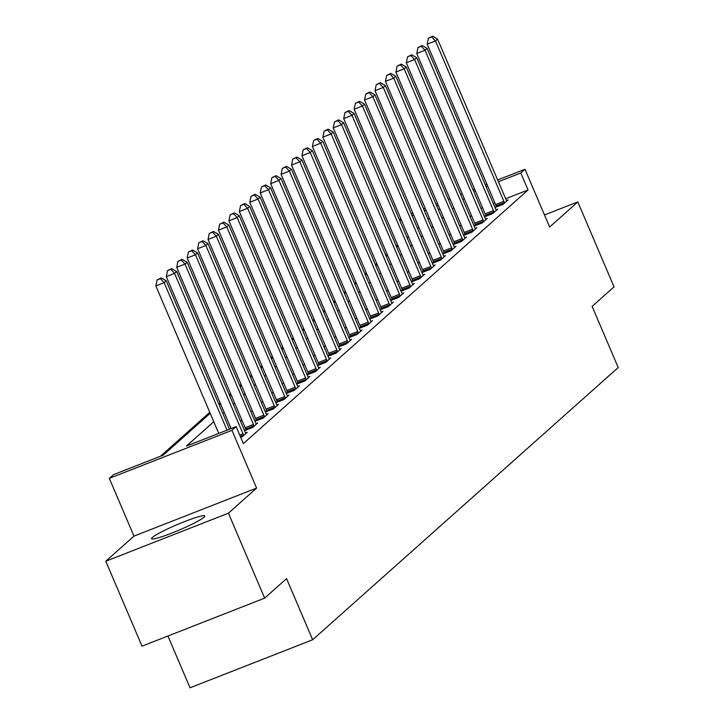 <?xml version="1.0" encoding="UTF-8"?>
<svg xmlns="http://www.w3.org/2000/svg" width="724" height="724" viewBox="0 0 724 724"><rect width="100%" height="100%" fill="white"/><g stroke="black" fill="none" stroke-linecap="round" stroke-linejoin="round"><path stroke-width="1.09" d="M152.312 537.48A28.96 2.905 -23.1 0 0 151.533 538.71A28.96 2.905 -23.1 0 0 175.452 531.633A28.96 2.905 -23.1 0 0 204.014 517.226A28.96 2.905 -23.1 0 0 204.802 515.995A28.96 2.905 -23.1 0 0 180.882 523.072A28.96 2.905 -23.1 0 0 152.312 537.48M399.467 219.879L400.806 218.684M167.932 636.016L190.014 687.8L312.65 639.763L618.215 367.539L592.123 306.379L614.043 286.858L577.815 201.915L544.493 214.965M312.65 639.763L286.568 578.603L264.649 598.133L142.013 646.17L105.785 561.227L228.422 513.189L256.595 488.085L231.961 430.327L109.324 478.365L113.505 474.645L163.217 455.17L210.195 413.313M256.595 488.085L133.967 536.122L105.785 561.227M133.967 536.122L109.324 478.365M397.621 244.965L396.272 246.16M387.186 254.269L385.838 255.463M376.742 263.563L375.403 264.758M366.308 272.858L364.968 274.052M355.873 282.161L354.534 283.356M345.438 291.455L344.099 292.65M335.004 300.75L333.664 301.944M324.569 310.053L323.23 311.248M314.135 319.347L312.786 320.542M303.691 328.642L302.351 329.836M293.256 337.945L291.917 339.14M282.822 347.239L281.482 348.434M272.387 356.534L271.048 357.728M261.952 365.828L260.613 367.032M251.518 375.132L250.178 376.326M241.083 384.426L239.734 385.621M230.648 393.72L229.3 394.924M220.205 403.024L218.865 404.218M209.77 412.318L160.466 456.247M264.649 598.133L228.422 513.189M408.191 236.92L406.942 237.409M213.779 421.712L186.421 446.084L236.133 426.608L243.382 443.595L528.067 189.969L505.66 198.747M494.908 202.955L493.325 203.58M482.573 207.788L480.98 208.412M471.487 215.562L470.138 216.757M461.043 224.856L459.704 226.051M450.609 234.16L449.269 235.354M440.174 243.454L438.834 244.649M429.739 252.748L428.4 253.943M419.305 262.052L417.965 263.246M408.87 271.346L407.531 272.541M398.435 280.641L397.096 281.835M388.001 289.944L386.652 291.139M377.557 299.238L376.218 300.433M367.122 308.533L365.783 309.727M356.688 317.827L355.348 319.031M346.253 327.13L344.914 328.325M335.818 336.425L334.479 337.619M325.384 345.719L324.044 346.914M314.949 355.022L313.601 356.217M304.514 364.317L303.166 365.511M294.071 373.611L292.731 374.806M283.636 382.915L282.297 384.109M273.201 392.209L271.862 393.404M262.767 401.503L261.427 402.698M252.332 410.807L250.993 412.001M241.897 420.101L240.558 421.296M240.712 437.35L242.25 436.744L247.255 432.282L245.581 432.943M244.54 430.644L252.685 427.45L257.69 422.988L256.015 423.64M245.753 429.486L244.513 430.59M254.975 421.341L263.12 418.155L268.124 413.694L266.45 414.345M256.187 420.192L254.957 421.296M265.409 412.047L273.554 408.852L278.568 404.39L276.885 405.051M266.631 410.888L265.391 411.992M275.844 402.752L283.989 399.558L289.003 395.096L287.328 395.747M277.066 401.594L275.826 402.698M286.279 393.449L294.424 390.263L299.437 385.802L297.763 386.453M287.5 392.299L286.261 393.404M296.722 384.154L304.858 380.96L309.872 376.498L308.198 377.159M297.935 382.996L296.695 384.1M307.157 374.86L315.302 371.665L320.307 367.204L318.632 367.855M308.37 373.702L307.13 374.806M317.592 365.557L325.737 362.371L330.741 357.909L329.067 358.561M318.804 364.407L317.565 365.511M328.026 356.262L336.171 353.068L341.176 348.606L339.502 349.267M329.239 355.104L328.008 356.208M338.461 346.968L346.606 343.773L351.611 339.312L349.936 339.963M339.674 345.81L338.443 346.914M348.896 337.665L357.041 334.479L362.054 330.017L360.38 330.669M350.117 336.515L348.877 337.619M359.33 328.37L367.475 325.176L372.489 320.714L370.815 321.375M360.552 327.212L359.312 328.316M369.765 319.076L377.91 315.881L382.924 311.42L381.249 312.071M370.987 317.917L369.747 319.022M380.209 309.772L388.354 306.587L393.358 302.125L391.684 302.777M381.421 308.623L380.181 309.727M390.643 300.478L398.788 297.283L403.793 292.822L402.119 293.482M391.856 299.32L390.616 300.424M401.078 291.184L409.223 287.989L414.228 283.527L412.553 284.179M402.291 290.025L401.051 291.129M411.513 281.88L419.658 278.695L424.662 274.233L422.988 274.885M412.725 280.731L411.494 281.835M421.947 272.586L430.092 269.391L435.106 264.93L433.423 265.59M423.169 271.428L421.929 272.532M432.382 263.292L440.527 260.097L445.541 255.635L443.866 256.296M433.604 262.133L432.364 263.237M442.817 253.988L450.962 250.803L455.975 246.341L454.301 246.993M444.038 252.839L442.798 253.943M453.26 244.694L461.396 241.499L466.41 237.038L464.736 237.698M454.473 243.536L453.233 244.64M463.695 235.4L471.84 232.205L476.844 227.743L475.17 228.404M464.908 234.241L463.668 235.345M474.13 226.096L482.274 222.911L487.279 218.449L485.605 219.101M475.342 224.947L474.102 226.051M484.564 216.802L492.709 213.607L497.714 209.145L496.04 209.806M485.777 215.643L484.546 216.748M494.999 207.507L503.144 204.313L508.148 199.851L506.474 200.512M496.212 206.349L494.981 207.453M497.659 179.968L525 169.262L549.634 227.019L577.815 201.915M525 169.262L520.827 172.982L498.42 181.751M528.067 189.969L520.827 172.982M236.133 426.608L231.961 430.327M411.277 213.806L412.861 213.182M423.612 208.974L425.205 208.349M435.957 204.132L437.54 203.516M448.301 199.299L449.885 198.684M460.636 194.466L462.22 193.851M472.98 189.634L474.564 189.018M485.315 184.801L486.899 184.186M438.301 205.299L436.717 205.924M425.965 210.132L424.382 210.756M413.621 214.965L412.037 215.589M401.286 219.797L399.702 220.422M219.291 405.214L220.63 404.019M229.725 395.919L231.065 394.725M240.16 386.616L241.508 385.421M250.604 377.322L251.943 376.127M261.038 368.027L262.378 366.833M271.473 358.724L272.812 357.529M281.908 349.43L283.247 348.235M292.342 340.135L293.682 338.941M302.777 330.832L304.116 329.637M313.211 321.537L314.56 320.343M323.646 312.243L324.995 311.048M334.09 302.94L335.429 301.745M344.524 293.645L345.864 292.451M354.959 284.351L356.298 283.156M365.394 275.048L366.733 273.853M375.828 265.753L377.168 264.559M386.263 256.459L387.602 255.264M396.698 247.156L398.046 245.961M407.141 237.861L408.481 236.667M417.576 228.567L418.915 227.372M428.011 219.263L429.35 218.069M438.445 209.969L439.785 208.774M464.238 198.575L462.898 199.77M453.803 207.869L452.464 209.064M443.369 217.164L442.02 218.358M432.934 226.467L431.585 227.662M422.49 235.762L421.151 236.956M412.056 245.056L410.716 246.251M401.621 254.359L400.281 255.554M391.186 263.654L389.847 264.848M380.752 272.948L379.412 274.143M370.317 282.251L368.978 283.446M359.882 291.546L358.534 292.74M349.439 300.84L348.099 302.035M339.004 310.144L337.665 311.338M328.569 319.438L327.23 320.632M318.135 328.732L316.795 329.927M307.7 338.036L306.361 339.23M297.265 347.33L295.926 348.525M286.831 356.624L285.491 357.819M276.396 365.928L275.048 367.122M265.952 375.222L264.613 376.417M255.518 384.516L254.178 385.711M245.083 393.82L243.744 395.014M234.648 403.114L233.309 404.309M224.214 412.409L222.874 413.603M487.659 185.968L486.076 186.584M475.324 190.801L473.74 191.426M227.055 430.165L164.149 282.677L166.23 280.812L229.526 429.196M218.766 433.414L155.859 285.917L164.149 282.677L160.402 278.677L161.235 277.935L157.09 279.971L160.402 278.677M157.09 279.971L155.859 285.917M166.23 280.812L161.235 277.935M243.608 435.54L243.463 435.07A3.71 1.059 68.6 0 0 242.983 433.748L174.584 273.373L176.665 271.518L245.074 431.884A3.71 1.059 68.6 0 0 245.671 433.106L245.898 433.495M231.11 428.581L166.294 276.622L174.584 273.373L170.837 269.373L171.669 268.631L167.525 270.676L170.837 269.373M167.525 270.676L166.294 276.622M176.665 271.518L171.669 268.631M254.043 426.237L253.898 425.775A3.71 1.059 68.6 0 0 253.418 424.445L185.018 264.079L187.1 262.224L255.509 422.59A3.71 1.059 68.6 0 0 256.106 423.802L256.332 424.201M245.934 430.092L245.617 429.015A3.71 1.059 68.6 0 0 245.137 427.694L176.728 267.328L185.018 264.079L181.272 260.079L182.104 259.337L177.959 261.382L181.272 260.079M177.959 261.382L176.728 267.328M187.1 262.224L182.104 259.337M264.477 416.943L264.332 416.472A3.71 1.059 68.6 0 0 263.853 415.151L195.453 254.785L197.543 252.92L265.943 413.295A3.71 1.059 68.6 0 0 266.541 414.508L266.767 414.897M256.377 420.798L256.052 419.721A3.71 1.059 68.6 0 0 255.572 418.4L187.163 258.025L195.453 254.785L191.706 250.785L192.548 250.042L188.394 252.079L191.706 250.785M188.394 252.079L187.163 258.025M197.543 252.92L192.548 250.042M274.912 407.648L274.776 407.178A3.71 1.059 68.6 0 0 274.287 405.856L205.888 245.49L207.978 243.626L276.378 403.992A3.71 1.059 68.6 0 0 276.984 405.214L277.211 405.603M266.812 411.494L266.486 410.427A3.71 1.059 68.6 0 0 266.007 409.096L197.598 248.73L205.888 245.49L202.141 241.481L202.982 240.739L198.828 242.784L202.141 241.481M198.828 242.784L197.598 248.73M207.978 243.626L202.982 240.739M285.346 398.345L285.211 397.883A3.71 1.059 68.6 0 0 284.731 396.562L216.322 236.187L218.413 234.332L286.813 394.698A3.71 1.059 68.6 0 0 287.419 395.91L287.645 396.309M277.247 402.2L276.921 401.123A3.71 1.059 68.6 0 0 276.441 399.802L208.041 239.436L216.322 236.187L212.585 232.187L213.417 231.445L209.263 233.49L212.585 232.187M209.263 233.49L208.041 239.436M218.413 234.332L213.417 231.445M295.781 389.05L295.645 388.58A3.71 1.059 68.6 0 0 295.166 387.259L226.757 226.893L228.847 225.028L297.247 385.403A3.71 1.059 68.6 0 0 297.854 386.616L298.08 387.005M287.681 392.906L287.356 391.829A3.71 1.059 68.6 0 0 286.876 390.507L218.476 230.132L226.757 226.893L223.019 222.892L223.852 222.15L219.698 224.187L223.019 222.892M219.698 224.187L218.476 230.132M228.847 225.028L223.852 222.15M306.225 379.756L306.08 379.286A3.71 1.059 68.6 0 0 305.6 377.964L237.191 217.598L239.282 215.734L307.682 376.1A3.71 1.059 68.6 0 0 308.288 377.322L308.514 377.711M298.116 383.602L297.79 382.534A3.71 1.059 68.6 0 0 297.311 381.204L228.911 220.838L237.191 217.598L233.454 213.589L234.286 212.847L230.142 214.892L233.454 213.589M230.142 214.892L228.911 220.838M239.282 215.734L234.286 212.847M316.659 370.453L316.515 369.991A3.71 1.059 68.6 0 0 316.035 368.67L247.635 208.295L249.717 206.44L318.126 366.806A3.71 1.059 68.6 0 0 318.723 368.018L318.949 368.416M308.551 374.308L308.225 373.231A3.71 1.059 68.6 0 0 307.745 371.91L239.345 211.544L247.635 208.295L243.888 204.295L244.721 203.553L240.576 205.598L243.888 204.295M240.576 205.598L239.345 211.544M249.717 206.44L244.721 203.553M327.094 361.158L326.949 360.688A3.71 1.059 68.6 0 0 326.47 359.366L258.07 199L260.151 197.136L328.56 357.511A3.71 1.059 68.6 0 0 329.158 358.724L329.384 359.113M318.985 365.014L318.669 363.937A3.71 1.059 68.6 0 0 318.189 362.615L249.78 202.249L258.07 199L254.323 195L255.156 194.258L251.011 196.294L254.323 195M251.011 196.294L249.78 202.249M260.151 197.136L255.156 194.258M337.529 351.864L337.384 351.393A3.71 1.059 68.6 0 0 336.904 350.072L268.504 189.706L270.595 187.842L338.995 348.208A3.71 1.059 68.6 0 0 339.592 349.43L339.818 349.819M329.429 355.71L329.103 354.642A3.71 1.059 68.6 0 0 328.624 353.312L260.215 192.946L268.504 189.706L264.758 185.697L265.59 184.955L261.445 187L264.758 185.697M261.445 187L260.215 192.946M270.595 187.842L265.59 184.955M347.963 342.561L347.819 342.099A3.71 1.059 68.6 0 0 347.339 340.778L278.939 180.403L281.03 178.547L349.43 338.913A3.71 1.059 68.6 0 0 350.027 340.126L350.253 340.524M339.864 346.416L339.538 345.339A3.71 1.059 68.6 0 0 339.058 344.018L270.649 183.652L278.939 180.403L275.192 176.403L276.034 175.661L271.88 177.706L275.192 176.403M271.88 177.706L270.649 183.652M281.03 178.547L276.034 175.661M358.398 333.266L358.262 332.796A3.71 1.059 68.6 0 0 357.774 331.474L289.374 171.108L291.464 169.244L359.864 329.619A3.71 1.059 68.6 0 0 360.471 330.832L360.697 331.221M350.298 337.122L349.973 336.045A3.71 1.059 68.6 0 0 349.493 334.723L281.093 174.357L289.374 171.108L285.627 167.108L286.469 166.366L282.315 168.402L285.627 167.108M282.315 168.402L281.093 174.357M291.464 169.244L286.469 166.366M368.833 323.972L368.697 323.501A3.71 1.059 68.6 0 0 368.217 322.18L299.808 161.814L301.899 159.95L370.299 320.316A3.71 1.059 68.6 0 0 370.905 321.537L371.131 321.927M360.733 327.818L360.407 326.75A3.71 1.059 68.6 0 0 359.928 325.429L291.528 165.054L299.808 161.814L296.071 157.805L296.903 157.063L292.749 159.108L296.071 157.805M292.749 159.108L291.528 165.054M301.899 159.95L296.903 157.063M379.267 314.668L379.132 314.207A3.71 1.059 68.6 0 0 378.652 312.886L310.243 152.511L312.334 150.655L380.733 311.021A3.71 1.059 68.6 0 0 381.34 312.234L381.566 312.632M371.168 318.524L370.842 317.447A3.71 1.059 68.6 0 0 370.362 316.126L301.962 155.76L310.243 152.511L306.505 148.511L307.338 147.768L303.193 149.814L306.505 148.511M303.193 149.814L301.962 155.76M312.334 150.655L307.338 147.768M389.711 305.374L389.566 304.904A3.71 1.059 68.6 0 0 389.087 303.582L320.687 143.216L322.768 141.352L391.177 301.727A3.71 1.059 68.6 0 0 391.774 302.94L392.001 303.329M381.602 309.229L381.276 308.153A3.71 1.059 68.6 0 0 380.797 306.831L312.397 146.465L320.687 143.216L316.94 139.216L317.773 138.474L313.628 140.51L316.94 139.216M313.628 140.51L312.397 146.465M322.768 141.352L317.773 138.474M400.146 296.08L400.001 295.609A3.71 1.059 68.6 0 0 399.521 294.288L331.121 133.922L333.203 132.058L401.612 292.424A3.71 1.059 68.6 0 0 402.209 293.645L402.435 294.034M392.037 299.926L391.72 298.858A3.71 1.059 68.6 0 0 391.232 297.537L322.832 137.162L331.121 133.922L327.375 129.913L328.207 129.171L324.062 131.216L327.375 129.913M324.062 131.216L322.832 137.162M333.203 132.058L328.207 129.171M410.58 286.776L410.436 286.315A3.71 1.059 68.6 0 0 409.956 284.994L341.556 124.618L343.638 122.763L412.047 283.129A3.71 1.059 68.6 0 0 412.644 284.342L412.87 284.74M402.472 290.632L402.155 289.555A3.71 1.059 68.6 0 0 401.675 288.233L333.266 127.867L341.556 124.618L337.809 120.618L338.642 119.876L334.497 121.922L337.809 120.618M334.497 121.922L333.266 127.867M343.638 122.763L338.642 119.876M421.015 277.482L420.87 277.011A3.71 1.059 68.6 0 0 420.391 275.69L351.991 115.324L354.081 113.46L422.481 273.835A3.71 1.059 68.6 0 0 423.078 275.048L423.305 275.437M412.915 281.337L412.589 280.26A3.71 1.059 68.6 0 0 412.11 278.939L343.701 118.573L351.991 115.324L348.244 111.324L349.086 110.582L344.932 112.618L348.244 111.324M344.932 112.618L343.701 118.573M354.081 113.46L349.086 110.582M431.45 268.188L431.314 267.717A3.71 1.059 68.6 0 0 430.825 266.396L362.425 106.03L364.516 104.165L432.916 264.531A3.71 1.059 68.6 0 0 433.513 265.753L433.739 266.142M423.35 272.034L423.024 270.966A3.71 1.059 68.6 0 0 422.544 269.645L354.136 109.27L362.425 106.03L358.679 102.021L359.52 101.279L355.366 103.324L358.679 102.021M355.366 103.324L354.136 109.27M364.516 104.165L359.52 101.279M441.884 258.884L441.749 258.423A3.71 1.059 68.6 0 0 441.269 257.101L372.86 96.726L374.951 94.871L443.35 255.237A3.71 1.059 68.6 0 0 443.957 256.45L444.183 256.848M433.785 262.74L433.459 261.663A3.71 1.059 68.6 0 0 432.979 260.341L364.579 99.975L372.86 96.726L369.122 92.726L369.955 91.984L365.801 94.03L369.122 92.726M365.801 94.03L364.579 99.975M374.951 94.871L369.955 91.984M452.319 249.59L452.183 249.119A3.71 1.059 68.6 0 0 451.704 247.798L383.295 87.432L385.385 85.568L453.785 245.943A3.71 1.059 68.6 0 0 454.391 247.156L454.618 247.545M444.219 253.445L443.893 252.368A3.71 1.059 68.6 0 0 443.414 251.047L375.014 90.681L383.295 87.432L379.557 83.432L380.39 82.69L376.236 84.726L379.557 83.432M376.236 84.726L375.014 90.681M385.385 85.568L380.39 82.69M462.763 240.296L462.618 239.825A3.71 1.059 68.6 0 0 462.138 238.504L393.729 78.138L395.82 76.273L464.22 236.639A3.71 1.059 68.6 0 0 464.826 237.861L465.052 238.25M454.654 244.142L454.328 243.074A3.71 1.059 68.6 0 0 453.848 241.753L385.449 81.378L393.729 78.138L389.992 74.129L390.824 73.386L386.679 75.432L389.992 74.129M386.679 75.432L385.449 81.378M395.82 76.273L390.824 73.386M473.197 230.992L473.053 230.531A3.71 1.059 68.6 0 0 472.573 229.209L404.173 68.834L406.255 66.979L474.663 227.345A3.71 1.059 68.6 0 0 475.261 228.558L475.487 228.956M465.089 234.847L464.763 233.771A3.71 1.059 68.6 0 0 464.283 232.449L395.883 72.083L404.173 68.834L400.426 64.834L401.259 64.092L397.114 66.137L400.426 64.834M397.114 66.137L395.883 72.083M406.255 66.979L401.259 64.092M483.632 221.698L483.487 221.227A3.71 1.059 68.6 0 0 483.008 219.906L414.608 59.54L416.689 57.676L485.098 218.051A3.71 1.059 68.6 0 0 485.695 219.263L485.922 219.653M475.523 225.553L475.206 224.476A3.71 1.059 68.6 0 0 474.718 223.155L406.318 62.789L414.608 59.54L410.861 55.54L411.694 54.798L407.549 56.834L410.861 55.54M407.549 56.834L406.318 62.789M416.689 57.676L411.694 54.798M494.067 212.404L493.922 211.933A3.71 1.059 68.6 0 0 493.442 210.612L425.042 50.246L427.124 48.381L495.533 208.747A3.71 1.059 68.6 0 0 496.13 209.969L496.356 210.358M485.958 216.25L485.641 215.182A3.71 1.059 68.6 0 0 485.161 213.861L416.752 53.486L425.042 50.246L421.296 46.245L422.128 45.494L417.983 47.54L421.296 46.245M417.983 47.54L416.752 53.486M427.124 48.381L422.128 45.494M504.501 203.1L504.356 202.639A3.71 1.059 68.6 0 0 503.877 201.317L435.477 40.942L437.567 39.087L505.967 199.453A3.71 1.059 68.6 0 0 506.565 200.666L506.791 201.064M496.402 206.955L496.076 205.878A3.71 1.059 68.6 0 0 495.596 204.557L427.187 44.191L435.477 40.942L431.73 36.942L432.572 36.2L428.418 38.245L431.73 36.942M428.418 38.245L427.187 44.191M437.567 39.087L432.572 36.2M243.463 435.07L240.278 436.319M242.983 433.748L239.725 435.024M253.898 425.775L245.617 429.015M253.418 424.445L245.137 427.694M264.332 416.472L256.052 419.721M263.853 415.151L255.572 418.4M274.776 407.178L266.486 410.427M274.287 405.856L266.007 409.096M285.211 397.883L276.921 401.123M284.731 396.562L276.441 399.802M295.645 388.58L287.356 391.829M295.166 387.259L286.876 390.507M306.08 379.286L297.79 382.534M305.6 377.964L297.311 381.204M316.515 369.991L308.225 373.231M316.035 368.67L307.745 371.91M326.949 360.688L318.669 363.937M326.47 359.366L318.189 362.615M337.384 351.393L329.103 354.642M336.904 350.072L328.624 353.312M347.819 342.099L339.538 345.339M347.339 340.778L339.058 344.018M358.262 332.796L349.973 336.045M357.774 331.474L349.493 334.723M368.697 323.501L360.407 326.75M368.217 322.18L359.928 325.429M379.132 314.207L370.842 317.447M378.652 312.886L370.362 316.126M389.566 304.904L381.276 308.153M389.087 303.582L380.797 306.831M400.001 295.609L391.72 298.858M399.521 294.288L391.232 297.537M410.436 286.315L402.155 289.555M409.956 284.994L401.675 288.233M420.87 277.011L412.589 280.26M420.391 275.69L412.11 278.939M431.314 267.717L423.024 270.966M430.825 266.396L422.544 269.645M441.749 258.423L433.459 261.663M441.269 257.101L432.979 260.341M452.183 249.119L443.893 252.368M451.704 247.798L443.414 251.047M462.618 239.825L454.328 243.074M462.138 238.504L453.848 241.753M473.053 230.531L464.763 233.771M472.573 229.209L464.283 232.449M483.487 221.227L475.206 224.476M483.008 219.906L474.718 223.155M493.922 211.933L485.641 215.182M493.442 210.612L485.161 213.861M504.356 202.639L496.076 205.878M503.877 201.317L495.596 204.557"/></g></svg>
